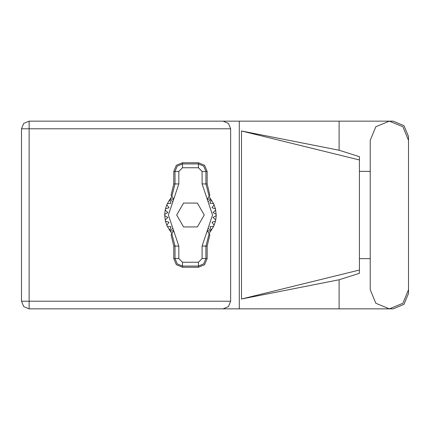 <?xml version="1.0" encoding="UTF-8"?>
<svg xmlns="http://www.w3.org/2000/svg" width="430" height="430" viewBox="0 0 430 430"><rect width="100%" height="100%" fill="white"/><g stroke="black" fill="none" stroke-linecap="round" stroke-linejoin="round"><path stroke-width="0.64" d="M339.125 279.763L241.483 299.022L241.483 130.978L359.437 159.971L359.437 273.303L339.125 279.763L339.125 308.837L29.106 308.837L29.106 301.231L230.641 301.231L228.411 306.612L223.036 308.837M359.437 264.063L359.437 165.937M230.641 128.769L21.5 128.769L21.5 301.231L23.725 306.612L29.106 308.837L23.725 306.612L21.5 301.231L29.106 301.231L29.106 121.163L223.036 121.163L228.411 123.388L230.641 128.769L230.641 301.231M408.5 140.298L402.894 126.769L389.365 121.163L375.836 126.769L370.23 140.298L370.23 289.702L375.836 303.231L389.365 308.837L402.894 303.231L408.5 289.702L408.5 140.298M339.125 308.837L393.165 308.837L404.006 304.343L408.5 293.502L408.5 258.629M408.5 171.371L408.5 136.498L404.006 125.657L393.165 121.163L339.125 121.163L339.125 150.237L359.437 156.697L359.437 159.971M21.5 128.769L23.725 123.388L29.106 121.163M173.795 171.457L173.795 183.927L171.075 195.129L171.817 196.3L174.999 183.927L174.999 171.457L173.795 171.457L176.343 165.303L182.492 162.755L182.492 163.964L198.44 163.964L203.739 166.157L205.932 171.457L205.932 183.927L209.12 196.3L209.861 195.129L207.136 183.927L207.136 171.457L202.121 171.457L198.44 167.775L182.492 167.775L178.815 171.457L178.815 183.927L168.388 215L178.815 246.073L178.815 258.543L182.492 262.225L198.44 262.225L202.121 258.543L202.121 246.073L212.549 215L202.121 183.927L202.121 171.457M198.44 167.775L198.44 162.755L204.589 165.303L207.136 171.457M207.136 258.543L207.136 246.073L209.861 234.871L209.12 233.7L205.932 246.073L205.932 258.543L207.136 258.543L204.589 264.697L198.44 267.245L198.44 266.036L182.492 266.036L177.198 263.843L174.999 258.543L174.999 246.073L171.817 233.7L171.075 234.871L173.795 246.073L173.795 258.543L178.815 258.543M182.492 262.225L182.492 267.245L176.343 264.697L173.795 258.543M178.815 171.457L174.999 171.457L177.198 166.157L182.492 163.964L182.492 167.775M202.121 258.543L205.932 258.543L203.739 263.843L198.44 266.036L198.44 262.225M370.23 258.629L359.437 258.629M359.437 171.371L370.23 171.371M339.125 150.237L241.483 130.978M339.125 121.163L239.311 121.163L239.311 308.837M239.311 121.163L223.036 121.163M241.483 299.022L359.437 270.029M198.44 162.755L182.492 162.755M209.12 196.3L207.201 199.337L210.614 198.918L213.576 203.616L215.484 208.856L216.22 215.613L213.027 217.456L215.747 219.945L215.484 221.144L211.969 222.256L214.092 225.272L213.576 226.384L209.904 226.712L211.34 230.093L209.039 233.571M213.576 203.616L209.904 203.288L211.34 199.907L209.904 203.288L213.576 203.616M216.22 214.387L213.027 212.544L215.747 210.055L213.027 212.544L216.22 214.387M215.484 208.856L211.969 207.744L214.092 204.728L211.969 207.744L215.484 208.856M171.898 233.571L169.592 230.093L171.032 226.712L169.592 230.093L167.361 226.384L171.032 226.712L167.361 226.384L166.845 225.272L168.963 222.256L166.845 225.272L165.453 221.144L168.963 222.256L165.453 221.144L164.717 215.613L167.91 217.456L164.717 215.613L164.717 214.387L167.91 212.544L165.19 210.055L165.453 208.856L168.963 207.744L166.845 204.728L167.361 203.616L171.032 203.288L169.592 199.907L171.898 196.429M167.91 217.456L165.19 219.945L167.91 217.456M182.492 267.245L198.44 267.245M216.22 215.613L215.747 219.945L213.027 217.456L216.22 215.613M215.484 221.144L214.092 225.272L211.969 222.256L215.484 221.144M213.576 226.384L211.34 230.093L209.904 226.712L213.576 226.384M165.19 210.055L164.717 214.387L167.91 212.544L165.19 210.055M166.845 204.728L165.453 208.856L168.963 207.744L166.845 204.728M169.592 199.907L167.361 203.616L171.032 203.288L169.592 199.907M210.614 198.918L209.039 196.429M204.277 215L197.37 203.041L183.562 203.041L176.66 215L183.562 226.959L197.37 226.959L204.277 215M171.817 196.3L173.736 199.337L170.323 198.918M170.323 231.082L173.736 230.663L171.817 233.7M209.12 233.7L207.201 230.663L210.614 231.082M202.121 183.927L207.136 183.927M211.012 199.461L208.077 201.681M211.012 230.539L208.077 228.319M172.855 228.319L169.92 230.539M172.855 201.681L169.92 199.461M178.815 246.073L173.795 246.073M173.795 183.927L178.815 183.927M207.136 246.073L202.121 246.073"/></g></svg>
